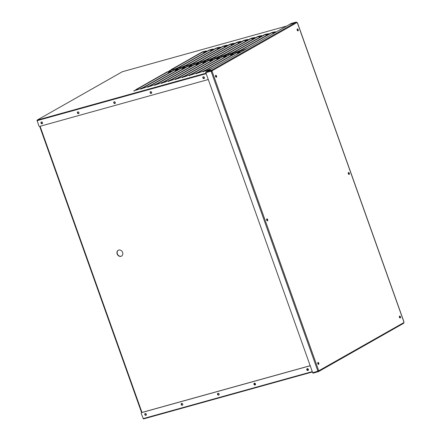 <?xml version="1.0" encoding="UTF-8"?>
<svg xmlns="http://www.w3.org/2000/svg" width="441" height="441" viewBox="0 0 441 441"><rect width="100%" height="100%" fill="white"/><g stroke="black" fill="none" stroke-linecap="round" stroke-linejoin="round"><path stroke-width="0.66" d="M255.543 384.183A6.891 1.169 135 0 0 254.942 384.91M255.389 383.692A6.891 1.169 135 0 0 254.523 384.734M254.38 383.212A0.959 0.805 60.4 0 1 255.174 384.943A0.959 0.805 60.4 0 1 254.225 383.279A0.959 0.805 60.4 0 1 254.38 383.212M255.273 384.877A0.959 0.805 60.4 0 1 254.341 383.223M218.008 393.322A0.959 0.805 60.4 0 1 218.802 395.053A0.959 0.805 60.4 0 1 217.854 393.383A0.959 0.805 60.4 0 1 218.008 393.322M218.901 394.982A0.959 0.805 60.4 0 1 217.97 393.333M181.637 403.432A0.959 0.805 60.4 0 1 182.431 405.163A0.959 0.805 60.4 0 1 181.488 403.493A0.959 0.805 60.4 0 1 181.637 403.432M182.535 405.092A0.959 0.805 60.4 0 1 181.598 403.443M145.265 413.542A0.959 0.805 60.4 0 1 146.059 415.273A0.959 0.805 60.4 0 1 145.117 413.603A0.959 0.805 60.4 0 1 145.265 413.542M146.164 415.202A0.959 0.805 60.4 0 1 145.227 413.553M307.261 368.682A0.959 0.805 60.4 0 1 308.055 370.418A0.959 0.805 60.4 0 1 307.107 368.748A0.959 0.805 60.4 0 1 307.261 368.682M308.154 370.346A0.959 0.805 60.4 0 1 307.217 368.698M307.487 370.264A6.984 0.783 -19.6 0 0 308.408 369.922M39.673 126.374L141.6 412.627A0.893 0.75 60.4 0 0 141.296 413.614L143.419 418.95L312.415 371.972L143.419 418.95M141.693 412.583A0.893 0.75 60.4 0 1 141.936 412.456L309.698 365.826A0.893 0.75 60.4 0 1 310.255 365.903M141.793 412.517L141.583 412.633A0.893 0.75 60.4 0 1 141.726 412.578L309.488 365.947A0.893 0.75 60.4 0 1 310.442 366.427M204.63 52.617A6.891 2.503 7.3 0 0 202.684 52.01L202.165 52.016A6.891 0.772 -19.6 0 0 202.16 52.016L201.256 52.507L202.116 52.016A6.984 0.783 160.4 0 1 206.768 51.145A6.984 0.783 160.4 0 1 205.842 51.928L179.327 66.982A6.984 0.783 160.4 0 1 169.085 70.775L169.19 70.736A6.891 0.772 -19.6 0 0 169.201 70.736L169.344 71.155M169.383 72.633A6.891 2.503 7.3 0 0 167.437 72.026L166.919 72.032A6.891 0.772 -19.6 0 0 166.907 72.032L166.009 72.522L166.869 72.032A6.984 0.783 160.4 0 1 171.521 71.161A6.984 0.783 160.4 0 1 170.595 71.944L144.08 86.998A6.984 0.783 160.4 0 1 133.838 90.791L133.943 90.752A6.891 0.772 -19.6 0 0 133.948 90.752L134.097 91.171M211.542 50.698A6.891 2.503 7.3 0 0 209.596 50.087L209.078 50.092A6.891 0.772 -19.6 0 0 209.034 50.109L209.062 50.087A6.984 0.783 160.4 0 1 213.676 49.227A6.984 0.783 160.4 0 1 212.749 50.009L186.24 65.064A6.984 0.783 160.4 0 1 176.02 68.851L176.08 68.824A6.891 0.772 -19.6 0 0 176.108 68.813L176.257 69.231M176.295 70.709A6.891 2.503 7.3 0 0 174.349 70.102L173.831 70.108A6.891 0.772 -19.6 0 0 173.787 70.125L173.815 70.102A6.984 0.783 160.4 0 1 178.429 69.243A6.984 0.783 160.4 0 1 177.502 70.025L150.993 85.08A6.984 0.783 160.4 0 1 140.773 88.867L140.828 88.839A6.891 0.772 -19.6 0 0 140.861 88.828L141.01 89.247M218.449 48.775A6.891 2.503 7.3 0 0 216.503 48.168L215.985 48.174A6.984 0.783 160.4 0 1 220.588 47.303A6.984 0.783 160.4 0 1 219.662 48.086L193.152 63.14A6.984 0.783 160.4 0 1 182.932 66.927L182.987 66.9A6.891 0.772 -19.6 0 0 183.021 66.894L183.169 67.313M183.202 68.79A6.891 2.503 7.3 0 0 181.257 68.184L180.738 68.19A6.984 0.783 160.4 0 1 185.341 67.319A6.984 0.783 160.4 0 1 184.415 68.101L157.9 83.156A6.984 0.783 160.4 0 1 147.685 86.943L147.741 86.916A6.891 0.772 -19.6 0 0 147.774 86.91L147.922 87.329M225.362 46.856A6.891 2.503 7.3 0 0 223.416 46.244L222.898 46.255A6.891 0.772 -19.6 0 0 222.859 46.266L222.881 46.244A6.984 0.783 160.4 0 1 227.501 45.384A6.984 0.783 160.4 0 1 226.575 46.167L200.06 61.222A6.984 0.783 160.4 0 1 189.839 65.009L189.9 64.981A6.891 0.772 -19.6 0 0 189.928 64.976L190.077 65.389M190.115 66.872A6.891 2.503 7.3 0 0 188.169 66.26L187.651 66.266A6.984 0.783 160.4 0 1 192.254 65.4A6.984 0.783 160.4 0 1 191.328 66.183L164.813 81.238A6.984 0.783 160.4 0 1 154.593 85.025L154.653 84.997A6.891 0.772 -19.6 0 0 154.681 84.992L154.83 85.405M232.275 44.932A6.891 2.503 7.3 0 0 230.329 44.326L229.805 44.332A6.891 0.772 -19.6 0 0 229.767 44.343L229.794 44.326A6.984 0.783 160.4 0 1 234.408 43.461A6.984 0.783 160.4 0 1 233.482 44.243L206.972 59.303A6.984 0.783 160.4 0 1 196.752 63.091L196.807 63.057A6.891 0.772 -19.6 0 0 196.84 63.052L196.989 63.471M197.028 64.948A6.891 2.503 7.3 0 0 195.082 64.342L194.558 64.347A6.891 0.772 -19.6 0 0 194.52 64.358L194.547 64.342A6.984 0.783 160.4 0 1 199.161 63.476A6.984 0.783 160.4 0 1 198.235 64.259L171.725 79.319A6.984 0.783 160.4 0 1 161.505 83.101L161.56 83.073A6.891 0.772 -19.6 0 0 161.593 83.068L161.742 83.487M239.182 43.014A6.891 2.503 7.3 0 0 237.236 42.402L236.718 42.413A6.891 0.772 -19.6 0 0 236.679 42.424L236.701 42.402A6.984 0.783 160.4 0 1 241.321 41.542A6.984 0.783 160.4 0 1 240.395 42.325L213.879 57.38A6.984 0.783 160.4 0 1 203.665 61.167L203.72 61.139A6.891 0.772 -19.6 0 0 203.753 61.134L203.902 61.547M203.935 63.03A6.891 2.503 7.3 0 0 201.989 62.418L201.471 62.429A6.891 0.772 -19.6 0 0 201.432 62.44L201.454 62.418A6.984 0.783 160.4 0 1 206.074 61.558A6.984 0.783 160.4 0 1 205.148 62.341L178.633 77.396A6.984 0.783 160.4 0 1 168.418 81.183L168.473 81.155A6.891 0.772 -19.6 0 0 168.506 81.15L168.649 81.563M246.095 41.09A6.891 2.503 7.3 0 0 244.149 40.484L243.63 40.489A6.984 0.783 160.4 0 1 248.228 39.624A6.984 0.783 160.4 0 1 247.307 40.407L220.792 55.461A6.984 0.783 160.4 0 1 210.572 59.248L210.633 59.221A6.891 0.772 -19.6 0 0 210.66 59.21L210.809 59.629M210.848 61.106A6.891 2.503 7.3 0 0 208.902 60.5L208.384 60.505A6.984 0.783 160.4 0 1 212.981 59.634A6.984 0.783 160.4 0 1 212.055 60.423L185.545 75.477A6.984 0.783 160.4 0 1 175.325 79.264L175.386 79.237A6.891 0.772 -19.6 0 0 175.413 79.226L175.562 79.645M253.002 39.172A6.891 2.503 7.3 0 0 251.056 38.565L250.538 38.571A6.891 0.772 -19.6 0 0 250.499 38.582L250.527 38.565A6.984 0.783 160.4 0 1 255.141 37.7A6.984 0.783 160.4 0 1 254.214 38.483L227.705 53.537A6.984 0.783 160.4 0 1 217.485 57.324L217.54 57.297A6.891 0.772 -19.6 0 0 217.573 57.291L217.722 57.71M217.755 59.188A6.891 2.503 7.3 0 0 215.809 58.576L215.291 58.587A6.891 0.772 -19.6 0 0 215.252 58.598L215.28 58.581A6.984 0.783 160.4 0 1 219.894 57.716A6.984 0.783 160.4 0 1 218.968 58.499L192.458 73.553A6.984 0.783 160.4 0 1 182.238 77.34L182.293 77.313A6.891 0.772 -19.6 0 0 182.326 77.307L182.475 77.726M259.914 37.248A6.891 2.503 7.3 0 0 257.968 36.642L257.45 36.647A6.891 0.772 -19.6 0 0 257.412 36.664L257.434 36.642A6.984 0.783 160.4 0 1 262.053 35.782A6.984 0.783 160.4 0 1 261.127 36.564L234.612 51.619A6.984 0.783 160.4 0 1 224.392 55.406L224.452 55.379A6.891 0.772 -19.6 0 0 224.48 55.368L224.629 55.787M224.667 57.264A6.891 2.503 7.3 0 0 222.722 56.657L222.203 56.663A6.891 0.772 -19.6 0 0 222.165 56.68L222.187 56.657A6.984 0.783 160.4 0 1 226.806 55.798A6.984 0.783 160.4 0 1 225.88 56.58L199.365 71.635A6.984 0.783 160.4 0 1 189.145 75.422L189.206 75.394A6.891 0.772 -19.6 0 0 189.233 75.383L189.382 75.802M266.827 35.33A6.891 2.503 7.3 0 0 264.881 34.723L264.357 34.729A6.984 0.783 160.4 0 1 268.96 33.858A6.984 0.783 160.4 0 1 268.034 34.641L241.525 49.695A6.984 0.783 160.4 0 1 231.305 53.482L231.36 53.455A6.891 0.772 -19.6 0 0 231.393 53.449L231.542 53.868M231.58 55.346A6.891 2.503 7.3 0 0 229.634 54.739L229.111 54.745A6.984 0.783 160.4 0 1 233.713 53.874A6.984 0.783 160.4 0 1 232.787 54.656L206.278 69.711A6.984 0.783 160.4 0 1 196.058 73.498L196.113 73.471A6.891 0.772 -19.6 0 0 196.146 73.465L196.295 73.884M273.712 33.4A6.891 2.503 7.3 0 0 271.788 32.799L271.27 32.805A6.891 0.772 -19.6 0 0 271.232 32.821L271.254 32.799A6.984 0.783 160.4 0 1 275.873 31.939A6.984 0.783 160.4 0 1 275.46 32.408M238.465 53.416A6.891 2.503 7.3 0 0 236.541 52.815L236.023 52.821A6.984 0.783 160.4 0 1 240.626 51.955A6.984 0.783 160.4 0 1 240.213 52.424M204.222 78.47A0.959 0.805 60.4 0 1 203.29 76.822M203.329 76.811A0.959 0.805 60.4 0 1 204.122 78.542A0.959 0.805 60.4 0 1 203.174 76.872A0.959 0.805 60.4 0 1 203.329 76.811M115.084 103.42A0.959 0.805 60.4 0 1 114.147 101.772M114.186 101.755A0.959 0.805 60.4 0 1 114.98 103.486A0.959 0.805 60.4 0 1 114.037 101.821A0.959 0.805 60.4 0 1 114.186 101.755M42.342 123.634A0.959 0.805 60.4 0 1 41.404 121.986M41.448 121.975A0.959 0.805 60.4 0 1 42.242 123.706A0.959 0.805 60.4 0 1 41.294 122.036A0.959 0.805 60.4 0 1 41.448 121.975M78.713 113.53A0.959 0.805 60.4 0 1 77.776 111.876M77.82 111.865A0.959 0.805 60.4 0 1 78.608 113.596A0.959 0.805 60.4 0 1 77.666 111.931A0.959 0.805 60.4 0 1 77.82 111.865M151.456 93.31A0.959 0.805 60.4 0 1 150.519 91.662M150.557 91.645A0.959 0.805 60.4 0 1 151.351 93.376A0.959 0.805 60.4 0 1 150.409 91.711A0.959 0.805 60.4 0 1 150.557 91.645M265.421 34.861A6.984 0.783 160.4 0 1 268.767 34.166M264.346 34.723L264.346 34.734A6.891 0.772 -19.6 0 0 264.319 34.74L231.845 53.482M272.329 32.943A6.984 0.783 160.4 0 1 275.675 32.243M271.254 32.799L238.305 51.531L238.454 51.944M230.174 54.877A6.984 0.783 160.4 0 1 233.521 54.182M229.1 54.739L229.1 54.745A6.891 0.772 -19.6 0 0 229.072 54.756L196.592 73.498M237.082 52.953A6.984 0.783 160.4 0 1 240.428 52.258M212.518 68.151A6.984 0.783 160.4 0 1 202.97 71.58L203.025 71.552A6.891 0.772 -19.6 0 0 203.058 71.541L236.023 52.821A6.891 0.772 -19.6 0 0 235.985 52.837L236.012 52.826M237.776 42.545A6.984 0.783 160.4 0 1 241.122 41.845M236.701 42.402L204.2 61.167M244.689 40.622A6.984 0.783 160.4 0 1 248.035 39.927M243.614 40.484L243.619 40.495A6.891 0.772 -19.6 0 0 243.586 40.5L211.112 59.243M251.596 38.703A6.984 0.783 160.4 0 1 254.948 38.003M258.509 36.779A6.984 0.783 160.4 0 1 261.855 36.085M202.529 62.561A6.984 0.783 160.4 0 1 205.875 61.861M209.442 60.638A6.984 0.783 160.4 0 1 212.788 59.943M208.367 60.5L208.373 60.511A6.891 0.772 -19.6 0 0 208.339 60.516L175.865 79.259M216.349 58.719A6.984 0.783 160.4 0 1 219.701 58.019M215.28 58.581L182.772 77.34M223.262 56.795A6.984 0.783 160.4 0 1 226.608 56.101M203.224 52.148A6.984 0.783 160.4 0 1 206.57 51.454M210.137 50.224A6.984 0.783 160.4 0 1 213.483 49.53M217.044 48.306A6.984 0.783 160.4 0 1 220.395 47.611M215.974 48.168L215.974 48.179A6.891 0.772 -19.6 0 0 215.947 48.185L183.467 66.927M223.956 46.388A6.984 0.783 160.4 0 1 227.302 45.688M222.881 46.244L190.38 65.009M230.869 44.464A6.984 0.783 160.4 0 1 234.215 43.769M167.977 72.164A6.984 0.783 160.4 0 1 171.323 71.464M174.89 70.24A6.984 0.783 160.4 0 1 178.236 69.546M181.797 68.322A6.984 0.783 160.4 0 1 185.143 67.627M180.722 68.184L180.727 68.195A6.891 0.772 -19.6 0 0 180.7 68.201L148.22 86.943M188.709 66.404A6.984 0.783 160.4 0 1 192.055 65.703M187.634 66.26L187.64 66.271A6.891 0.772 -19.6 0 0 187.612 66.282L155.133 85.019M195.617 64.48A6.984 0.783 160.4 0 1 198.968 63.785M208.042 78.851A0.893 0.75 60.4 0 1 207.568 79.722L39.806 126.352A0.893 0.75 60.4 0 1 38.78 125.718L37.055 120.156L122.317 71.74L286.617 26.069L122.317 71.74M247.765 48.135A6.984 0.783 160.4 0 1 238.217 51.564L238.272 51.536A6.891 0.772 -19.6 0 0 238.305 51.531L238.752 51.558M135.756 89.705L146.627 83.553L135.756 89.705M165.028 73.101L147.399 83.09L165.028 73.101M171.003 69.689L188.632 59.7L171.003 69.689M200.275 53.085L189.404 59.237L200.275 53.085M166.919 72.032L134.4 90.785M203.505 71.574L203.058 71.541L203.207 71.96M208.185 79.259A0.893 0.75 60.4 0 1 207.81 79.595M239.711 52.325A6.891 2.503 7.3 0 0 240.158 52.451M232.798 54.249A6.891 2.503 7.3 0 0 233.256 54.375M222.203 56.663L189.685 75.417M257.45 36.647L224.932 55.401M225.891 56.167A6.891 2.503 7.3 0 0 226.343 56.299M250.538 38.571L218.019 57.324M218.979 58.085A6.891 2.503 7.3 0 0 219.431 58.218M212.071 60.009A6.891 2.503 7.3 0 0 212.523 60.136M201.471 62.429L168.953 81.183M205.159 61.927A6.891 2.503 7.3 0 0 205.611 62.06M194.558 64.347L162.04 83.101M229.805 44.332L197.287 63.085M198.246 63.851A6.891 2.503 7.3 0 0 198.704 63.978M191.339 65.77A6.891 2.503 7.3 0 0 191.791 65.902M184.426 67.694A6.891 2.503 7.3 0 0 184.878 67.82M173.831 70.108L141.313 88.861M209.078 50.092L176.56 68.846M177.519 69.612A6.891 2.503 7.3 0 0 177.971 69.744M202.165 52.016L169.647 70.769M170.606 71.53A6.891 2.503 7.3 0 0 171.058 71.663M266.706 220.114A1.003 0.535 74.5 0 0 267.45 220.809A1.003 0.535 74.5 0 0 267.698 219.701A1.003 0.535 74.5 0 0 266.91 218.874A1.003 0.535 74.5 0 0 266.706 220.114M267.252 220.798A1.003 0.535 74.5 0 0 267.334 219.8A1.003 0.535 74.5 0 0 266.75 218.99M348.34 173.754A1.003 0.535 74.5 0 0 349.085 174.454A1.003 0.535 74.5 0 0 349.333 173.341A1.003 0.535 74.5 0 0 348.55 172.519A1.003 0.535 74.5 0 0 348.34 173.754M348.886 174.443A1.003 0.535 74.5 0 0 348.969 173.445A1.003 0.535 74.5 0 0 348.384 172.629M297.223 30.192A1.003 0.535 74.5 0 0 297.967 30.892A1.003 0.535 74.5 0 0 298.21 29.779A1.003 0.535 74.5 0 0 297.427 28.957A1.003 0.535 74.5 0 0 297.223 30.192M297.763 30.876A1.003 0.535 74.5 0 0 297.846 29.878A1.003 0.535 74.5 0 0 297.262 29.067M215.583 76.552A1.003 0.535 74.5 0 0 216.327 77.247A1.003 0.535 74.5 0 0 216.575 76.139A1.003 0.535 74.5 0 0 215.792 75.312A1.003 0.535 74.5 0 0 215.583 76.552M216.129 77.236A1.003 0.535 74.5 0 0 216.211 76.238A1.003 0.535 74.5 0 0 215.627 75.428M317.829 363.676A1.003 0.535 74.5 0 0 318.573 364.376A1.003 0.535 74.5 0 0 318.815 363.263A1.003 0.535 74.5 0 0 318.033 362.441A1.003 0.535 74.5 0 0 317.829 363.676M318.369 364.365A1.003 0.535 74.5 0 0 318.452 363.367A1.003 0.535 74.5 0 0 317.867 362.552M399.463 317.322A1.003 0.535 74.5 0 0 400.208 318.016A1.003 0.535 74.5 0 0 400.456 316.908A1.003 0.535 74.5 0 0 399.667 316.081A1.003 0.535 74.5 0 0 399.463 317.322M400.009 318.005A1.003 0.535 74.5 0 0 400.092 317.007A1.003 0.535 74.5 0 0 399.502 316.197M318.281 370.638L318.645 370.539A0.667 0.358 -105.5 0 1 318.948 370.804L318.755 371.482L403.686 323.259L403.89 322.569A0.667 0.358 -105.5 0 1 403.934 322.106L297.35 22.789A0.667 0.358 -105.5 0 1 297.047 22.524L212.11 70.758A0.667 0.358 -105.5 0 1 212.066 71.221L211.702 71.321A0.667 0.358 -105.5 0 0 211.746 70.863L211.393 70.317L212.11 70.758L211.746 70.863M318.314 370.649A0.667 0.358 -105.5 0 1 318.584 370.903L403.89 322.569M318.424 371.609L318.584 370.903L318.292 371.592M318.275 371.19L317.823 371.135M209.966 70.306L207.761 70.852L289.423 24.481L296.22 22.1L297.047 22.524M209.944 70.246L211.393 70.317L296.33 22.083M211.184 70.797L211.167 70.395M318.165 371.234L318.115 371.735L318.165 371.234L317.614 371.316A0.667 0.562 60.4 0 1 317.785 370.87L318.611 370.545M317.785 370.87L211.2 71.552L211.702 71.321M211.007 70.94L210.859 70.521L211.2 70.858L210.776 71.271A0.667 0.562 60.4 0 0 211.2 71.552L212.066 71.221L318.645 370.539M211.052 70.439L209.828 70.29L207.711 70.874L205.919 71.894A0.623 0.331 -105.5 0 0 205.831 72.649L312.669 372.689A0.623 0.331 -105.5 0 0 313.132 373.125A0.623 0.331 -105.5 0 0 313.176 373.108L318.022 371.757M205.919 71.894L210.859 70.521L210.776 71.271L205.831 72.649M312.669 372.689L317.614 371.316L318.115 371.735L313.132 373.125M317.823 371.195A0.667 0.562 60.4 0 1 317.95 370.798M211.415 71.431A0.667 0.562 60.4 0 1 210.985 71.155M289.461 24.47L296.192 22.067L296.341 22.485M296.694 22.48L296.225 22.05L291.292 23.423A0.623 0.331 -105.5 0 0 291.247 23.439L289.456 24.459M122.604 252.434A3.346 2.806 60.4 0 1 121.529 256.1A3.346 2.806 60.4 0 1 117.438 254.578A3.346 2.806 60.4 0 1 118.227 250.279A3.346 2.806 60.4 0 1 122.604 252.434M121.633 256.039A3.346 2.806 60.4 0 1 117.648 254.457A3.346 2.806 60.4 0 1 118.331 250.223M297.829 29.812L297.807 30.82M297.212 29.139L297.752 29.834M348.947 173.374L348.925 174.388M348.335 172.707L348.87 173.396M400.07 316.936L400.048 317.95M399.458 316.269L399.993 316.958M216.189 76.166L216.184 77.158M215.588 75.483L216.129 76.183M267.312 219.728L267.301 220.72M266.706 219.045L267.252 219.745M318.43 363.29L318.424 364.283M317.829 362.612L318.369 363.307M254.7 383.196L254.253 383.323L254.137 384.227M254.457 383.262L254.297 384.513M204.409 78.228L203.736 78.415L203.02 77.368M204.442 78.162L203.951 78.294M203.736 78.415L203.058 77.732M151.638 93.068L150.965 93.255L150.249 92.202M151.671 92.996L151.18 93.134M150.965 93.255L150.287 92.571M115.266 103.177L114.594 103.365L113.877 102.312M115.299 103.106L114.809 103.244M114.594 103.365L113.916 102.681M78.895 113.287L78.228 113.475L77.506 112.422M78.928 113.216L78.437 113.354M78.228 113.475L77.544 112.791M42.529 123.397L41.856 123.579L41.134 122.532M42.556 123.326L42.066 123.463M41.856 123.579L41.173 122.901M218.328 393.306L217.887 393.427L217.766 394.337M218.086 393.372L217.926 394.623M145.585 413.526L145.144 413.647L145.023 414.557M145.343 413.592L145.183 414.843M307.581 368.67L307.134 368.792L307.019 369.701M307.338 368.737L307.179 369.988M181.957 403.416L181.516 403.537L181.394 404.447M181.714 403.482L181.554 404.733M143.088 418.641L312.289 371.609M307.234 369.547L308.165 369.018M254.429 383.505L254.881 383.246M37.055 120.156L206.024 73.189M36.994 120.691L206.195 73.664M236.541 52.815L203.935 71.332M271.788 32.799L239.182 51.316M229.634 54.739L197.022 73.256M264.881 34.723L232.269 53.24M222.722 56.657L190.11 75.174M257.968 36.642L225.357 55.158M215.809 58.576L183.202 77.098M251.056 38.565L218.449 57.082M208.902 60.5L176.29 79.016M244.149 40.484L211.537 59M201.989 62.418L169.383 80.94M237.236 42.402L204.63 60.924M195.082 64.342L162.47 82.858M230.329 44.326L197.717 62.843M188.169 66.26L155.557 84.777M223.416 46.244L190.804 64.766M181.257 68.184L148.65 86.701M216.503 48.168L183.897 66.685M174.349 70.102L141.737 88.619M209.596 50.087L176.984 68.603M167.437 72.026L134.825 90.543M202.684 52.01L170.077 70.527M291.247 23.439L296.192 22.067M40.076 126.275L141.974 412.445M308.198 369.062L307.228 369.613M254.942 383.273L254.418 383.571M297.449 22.75L404.006 322.002"/></g></svg>
